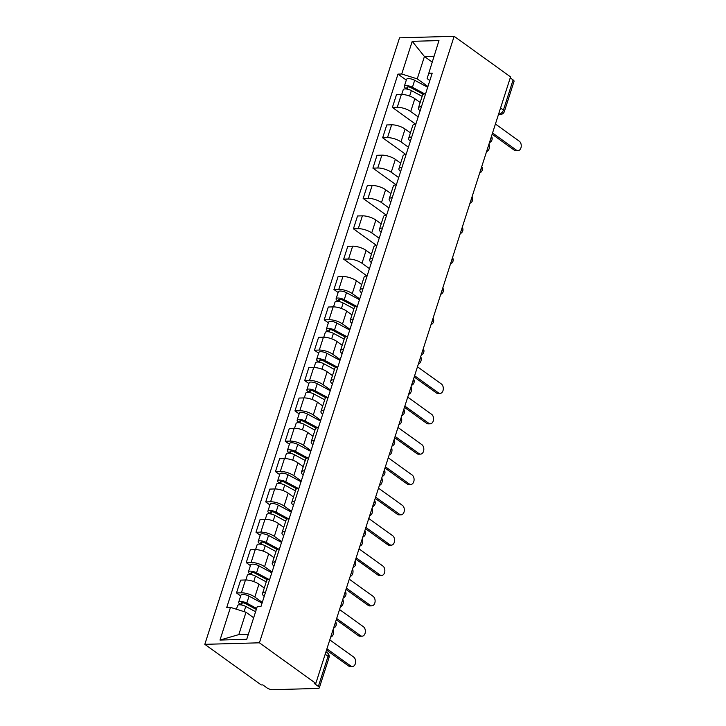 <?xml version="1.0" encoding="UTF-8"?>
<svg xmlns="http://www.w3.org/2000/svg" width="726" height="726" viewBox="0 0 726 726"><rect width="100%" height="100%" fill="white"/><g stroke="black" fill="none" stroke-linecap="round" stroke-linejoin="round"><path stroke-width="1.09" d="M325.194 654.217L328.052 656.277A4.338 1.47 -162.2 0 1 329.005 657.692L319.322 687.84A4.338 1.47 -162.2 0 1 317.861 688.439L272.813 689.7A4.338 1.47 -162.2 0 1 266.95 687.867L262.812 684.881L261.215 684.927L204.814 644.334L259.409 642.809L454.14 36.3L510.55 76.892L315.819 683.402L259.409 642.809M454.14 36.3L399.536 37.825L204.814 644.334M319.322 687.84A4.338 1.47 -162.2 0 0 318.369 686.424L328.052 656.277A4.338 2.831 -54.3 0 0 327.399 652.846L325.965 651.803M315.819 683.402L314.231 683.447L318.369 686.424M510.242 77.854L513.101 79.914A4.338 1.47 17.8 0 1 514.053 81.33L504.37 111.486A4.338 1.47 -162.2 0 0 503.417 110.071L513.101 79.914M420.154 102.511L414.836 98.682A9.982 3.367 -162.2 0 0 401.36 94.462L396.505 94.598L392.385 107.439L397.24 107.303A9.982 3.367 17.8 0 1 410.716 111.523L418.167 116.886M425.59 93.79A9.982 3.367 -162.2 0 0 422.523 95.151L418.403 107.992A9.982 3.367 17.8 0 1 421.461 106.631M415.608 124.155L392.385 107.439M420.1 110.878A9.982 3.367 17.8 0 1 418.403 107.992M410.417 132.858L405.09 129.028A9.982 3.367 -162.2 0 0 391.623 124.808L386.767 124.945L382.647 137.786L387.502 137.65A9.982 3.367 17.8 0 1 400.97 141.869L408.429 147.233M415.844 124.137A9.982 3.367 -162.2 0 0 412.776 125.498L408.656 138.33A9.982 3.367 17.8 0 1 411.724 136.978M405.87 154.493L382.647 137.786M410.353 141.225A9.982 3.367 17.8 0 1 408.656 138.33M400.67 163.205L395.352 159.375A9.982 3.367 -162.2 0 0 381.876 155.155L377.021 155.291L372.901 168.133L377.756 167.996A9.982 3.367 17.8 0 1 391.232 172.216L398.683 177.58M406.097 154.484A9.982 3.367 -162.2 0 0 403.039 155.845L398.919 168.677A9.982 3.367 17.8 0 1 401.977 167.316M396.124 184.84L372.901 168.133M400.616 171.572A9.982 3.367 17.8 0 1 398.919 168.677M390.933 193.552L385.606 189.722A9.982 3.367 -162.2 0 0 372.139 185.502L367.283 185.638L363.154 198.47L368.009 198.334A9.982 3.367 17.8 0 1 381.486 202.554L388.945 207.926M396.36 184.821A9.982 3.367 -162.2 0 0 393.292 186.183L389.172 199.024A9.982 3.367 17.8 0 1 392.24 197.663M386.386 215.186L363.154 198.47M390.869 201.919A9.982 3.367 17.8 0 1 389.172 199.024M381.186 223.898L375.868 220.06A9.982 3.367 -162.2 0 0 362.392 215.84L357.537 215.976L353.417 228.817L358.272 228.681A9.982 3.367 17.8 0 1 371.739 232.901L379.199 238.264M386.613 215.168A9.982 3.367 -162.2 0 0 383.555 216.529L379.426 229.371A9.982 3.367 17.8 0 1 382.493 228.009M376.64 245.533L353.417 228.817M381.132 232.256A9.982 3.367 17.8 0 1 379.426 229.371M371.449 254.236L366.122 250.406A9.982 3.367 -162.2 0 0 352.654 246.187L347.799 246.323L343.67 259.164L348.525 259.028A9.982 3.367 17.8 0 1 362.002 263.248L369.452 268.611M376.876 245.515A9.982 3.367 -162.2 0 0 373.808 246.876L369.688 259.717A9.982 3.367 17.8 0 1 372.747 258.356M366.902 275.88L343.67 259.164M371.385 262.603A9.982 3.367 17.8 0 1 369.688 259.717M361.702 284.583L356.375 280.753A9.982 3.367 -162.2 0 0 342.908 276.533L338.053 276.67L333.933 289.511L338.788 289.375A9.982 3.367 17.8 0 1 352.255 293.594L359.715 298.958M367.129 275.862A9.982 3.367 -162.2 0 0 364.062 277.223L359.942 290.055A9.982 3.367 17.8 0 1 363.009 288.703M338.116 292.514L333.933 289.511M361.648 292.95A9.982 3.367 17.8 0 1 359.942 290.055M351.956 314.93L346.638 311.1A9.982 3.367 -162.2 0 0 333.161 306.88L328.306 307.016L324.186 319.857L329.041 319.721A9.982 3.367 17.8 0 1 342.518 323.941L349.968 329.305M357.392 306.209A9.982 3.367 -162.2 0 0 354.324 307.57L350.204 320.402A9.982 3.367 17.8 0 1 353.263 319.041M328.37 322.861L324.186 319.857M351.901 323.297A9.982 3.367 17.8 0 1 350.204 320.402M342.218 345.277L336.891 341.447A9.982 3.367 -162.2 0 0 323.424 337.227L318.569 337.363L314.449 350.195L319.304 350.059A9.982 3.367 17.8 0 1 332.771 354.279L340.231 359.651M347.645 336.546A9.982 3.367 -162.2 0 0 344.578 337.908L340.458 350.749A9.982 3.367 17.8 0 1 343.525 349.387M318.632 353.208L314.449 350.195M342.155 353.644A9.982 3.367 17.8 0 1 340.458 350.749M332.472 375.623L327.154 371.785A9.982 3.367 -162.2 0 0 313.677 367.565L308.822 367.701L304.702 380.542L309.557 380.406A9.982 3.367 17.8 0 1 323.025 384.626L330.484 389.989M337.899 366.893A9.982 3.367 -162.2 0 0 334.84 368.254L330.711 381.096A9.982 3.367 17.8 0 1 333.779 379.734M308.886 383.555L304.702 380.542M332.417 383.981A9.982 3.367 17.8 0 1 330.711 381.096M322.734 405.961L317.407 402.131A9.982 3.367 -162.2 0 0 303.94 397.912L299.085 398.048L294.956 410.889L299.811 410.753A9.982 3.367 17.8 0 1 313.287 414.973L320.747 420.336M328.161 397.24A9.982 3.367 -162.2 0 0 325.094 398.601L320.974 411.442A9.982 3.367 17.8 0 1 324.041 410.081M299.139 413.902L294.956 410.889M322.671 414.328A9.982 3.367 17.8 0 1 320.974 411.442M312.988 436.308L307.67 432.478A9.982 3.367 -162.2 0 0 294.193 428.258L289.338 428.394L285.218 441.236L290.073 441.099A9.982 3.367 17.8 0 1 303.541 445.319L311 450.683M318.415 427.587A9.982 3.367 -162.2 0 0 315.356 428.948L311.227 441.78A9.982 3.367 17.8 0 1 314.294 440.428M289.402 444.239L285.218 441.236M312.933 444.675A9.982 3.367 17.8 0 1 311.227 441.78M303.241 466.655L297.923 462.825A9.982 3.367 -162.2 0 0 284.447 458.605L279.592 458.741L275.472 471.582L280.327 471.446A9.982 3.367 17.8 0 1 293.803 475.666L301.254 481.029M308.677 457.934A9.982 3.367 -162.2 0 0 305.61 459.295L301.49 472.127A9.982 3.367 17.8 0 1 304.548 470.766M279.655 474.586L275.472 471.582M303.187 475.022A9.982 3.367 17.8 0 1 301.49 472.127M293.504 497.001L288.177 493.172A9.982 3.367 -162.2 0 0 274.709 488.952L269.854 489.088L265.734 501.92L270.589 501.784A9.982 3.367 17.8 0 1 284.057 506.004L291.516 511.376M298.93 488.271A9.982 3.367 -162.2 0 0 295.863 489.633L291.743 502.474A9.982 3.367 17.8 0 1 294.81 501.112M269.918 504.933L265.734 501.92M293.44 505.369A9.982 3.367 17.8 0 1 291.743 502.474M283.757 527.348L278.439 523.51A9.982 3.367 -162.2 0 0 264.963 519.29L260.108 519.426L255.988 532.267L260.843 532.131A9.982 3.367 17.8 0 1 274.319 536.351L281.77 541.714M289.184 518.618A9.982 3.367 -162.2 0 0 286.126 519.979L282.006 532.82A9.982 3.367 17.8 0 1 285.064 531.459M260.171 535.28L255.988 532.267M283.703 535.706A9.982 3.367 17.8 0 1 282.006 532.82M274.02 557.686L268.693 553.856A9.982 3.367 -162.2 0 0 255.225 549.636L250.37 549.773L246.25 562.614L251.105 562.478A9.982 3.367 17.8 0 1 264.573 566.697L272.032 572.061M279.446 548.965A9.982 3.367 -162.2 0 0 276.379 550.326L272.259 563.167A9.982 3.367 17.8 0 1 275.326 561.806M250.425 565.627L246.25 562.614M273.956 566.053A9.982 3.367 17.8 0 1 272.259 563.167M264.273 588.033L258.955 584.203A9.982 3.367 -162.2 0 0 245.479 579.983L240.624 580.119L236.504 592.96L241.359 592.824A9.982 3.367 17.8 0 1 254.826 597.044L262.286 602.408M269.7 579.312A9.982 3.367 -162.2 0 0 266.642 580.673L262.513 593.505A9.982 3.367 17.8 0 1 265.58 592.153M240.687 595.964L236.504 592.96M264.219 596.4A9.982 3.367 17.8 0 1 262.513 593.505M432.088 62.009L424.429 56.501L417.25 78.871L427.913 86.539M429.837 80.55L427.115 78.589L438.967 40.583L412.223 41.328L424.429 56.501L433.939 56.238M253.655 617.744L246.005 612.236L238.818 634.606L219.987 640.06L246.731 639.307L257.222 606.627L260.961 606.528L432.215 73.154L428.467 73.262M219.987 640.06L230.478 607.381L246.005 612.236M417.25 78.871L401.723 74.007L397.984 74.116L226.739 607.481L230.478 607.381M401.723 74.007L412.223 41.328M238.818 634.606L248.328 634.342M406.315 80.105L397.984 74.116M492.546 132.967L516.431 150.155A4.991 3.394 88.4 0 0 518.001 150.672L515.932 150.736A4.991 3.394 -91.6 0 1 514.362 150.218L492.137 134.228M518.001 150.672A4.991 3.394 88.4 0 0 521.186 146.77A4.991 3.394 88.4 0 0 519.299 141.207L495.413 124.019M423.294 94.316L410.889 87.664A2.605 0.88 -162.2 0 0 406.987 87.229A2.605 0.88 -162.2 0 0 407.558 88.073L405.489 88.136A5.427 1.833 -162.2 0 1 404.3 86.367L406.551 79.361A5.427 1.833 -162.2 0 1 414.673 80.277L427.687 87.256M424.728 93.881L412.432 87.283A5.427 1.833 -162.2 0 0 404.3 86.367M407.222 89.135L407.948 86.866M486.592 151.516A4.991 3.394 88.4 0 0 488.952 144.147M422.133 96.358L411.37 90.587A5.427 1.833 -162.2 0 0 403.239 89.67L401.705 94.462M405.235 88.917L405.489 88.136M414.6 375.732L438.486 392.92A4.991 3.394 88.4 0 0 440.065 393.438L437.996 393.492A4.991 3.394 -91.6 0 1 436.417 392.975L414.201 376.985M440.065 393.438A4.991 3.394 88.4 0 0 443.25 389.535A4.991 3.394 88.4 0 0 441.363 383.972L417.477 366.784M404.863 406.079L428.739 423.267A4.991 3.394 88.4 0 0 430.318 423.775L428.249 423.839A4.991 3.394 -91.6 0 1 426.67 423.322L404.455 407.331M430.318 423.775A4.991 3.394 88.4 0 0 433.504 419.882A4.991 3.394 88.4 0 0 431.616 414.319L407.731 397.131M395.116 436.417L419.002 453.605A4.991 3.394 88.4 0 0 420.572 454.122L418.503 454.186A4.991 3.394 -91.6 0 1 416.933 453.668L394.717 437.678M420.572 454.122A4.991 3.394 88.4 0 0 423.766 450.22A4.991 3.394 88.4 0 0 421.87 444.657L397.993 427.469M385.37 466.764L409.255 483.952A4.991 3.394 88.4 0 0 410.834 484.469L408.765 484.523A4.991 3.394 -91.6 0 1 407.186 484.006L384.971 468.025M410.834 484.469A4.991 3.394 88.4 0 0 414.02 480.567A4.991 3.394 88.4 0 0 412.132 475.004L388.247 457.816M375.632 497.11L399.518 514.298A4.991 3.394 88.4 0 0 401.088 514.816L399.019 514.87A4.991 3.394 -91.6 0 1 397.449 514.353L375.224 498.372M401.088 514.816A4.991 3.394 88.4 0 0 404.282 510.913A4.991 3.394 88.4 0 0 402.385 505.35L378.5 488.162M365.886 527.457L389.771 544.645A4.991 3.394 88.4 0 0 391.35 545.162L389.281 545.217A4.991 3.394 -91.6 0 1 387.702 544.7L365.487 528.71M391.35 545.162A4.991 3.394 88.4 0 0 394.536 541.26A4.991 3.394 88.4 0 0 392.648 535.697L368.763 518.509M356.148 557.804L380.034 574.992A4.991 3.394 88.4 0 0 381.604 575.5L379.535 575.564A4.991 3.394 -91.6 0 1 377.956 575.046L355.74 559.056M381.604 575.5A4.991 3.394 88.4 0 0 384.789 571.607A4.991 3.394 88.4 0 0 382.901 566.044L359.016 548.856M346.402 588.142L370.287 605.33A4.991 3.394 88.4 0 0 371.866 605.847L369.797 605.911A4.991 3.394 -91.6 0 1 368.218 605.393L346.003 589.403M371.866 605.847A4.991 3.394 88.4 0 0 375.052 601.945A4.991 3.394 88.4 0 0 373.155 596.382L349.279 579.194M336.664 618.488L360.541 635.677A4.991 3.394 88.4 0 0 362.12 636.194L360.051 636.248A4.991 3.394 -91.6 0 1 358.472 635.731L336.256 619.75M362.12 636.194A4.991 3.394 88.4 0 0 365.305 632.292A4.991 3.394 88.4 0 0 363.417 626.729L339.532 609.541M355.096 306.735L342.69 300.083A2.605 0.88 -162.2 0 0 338.788 299.638A2.605 0.88 -162.2 0 0 339.36 300.491L337.291 300.546A5.427 1.833 -162.2 0 1 336.102 298.776L338.352 291.77A5.427 1.833 -162.2 0 1 346.474 292.696L359.488 299.666M356.53 306.29L344.233 299.693A5.427 1.833 -162.2 0 0 336.102 298.776M339.024 301.544L339.75 299.284M418.394 363.926A4.991 3.394 88.4 0 0 420.753 356.566M353.934 308.777L343.171 303.005A5.427 1.833 -162.2 0 0 335.04 302.089L333.506 306.871M337.036 301.335L337.291 300.546M345.349 337.073L332.953 330.43A2.605 0.88 -162.2 0 0 329.05 329.985A2.605 0.88 -162.2 0 0 329.613 330.838L327.544 330.893A5.427 1.833 -162.2 0 1 326.364 329.123L328.606 322.117A5.427 1.833 -162.2 0 1 336.737 323.034L349.741 330.012M346.783 336.637L334.486 330.04A5.427 1.833 -162.2 0 0 326.364 329.123M329.277 331.891L330.003 329.622M408.647 394.272A4.991 3.394 88.4 0 0 411.016 386.913M344.188 339.124L333.425 333.352A5.427 1.833 -162.2 0 0 325.302 332.426L323.76 337.218M327.299 331.682L327.544 330.893M335.603 367.42L323.206 360.768A2.605 0.88 -162.2 0 0 319.304 360.332A2.605 0.88 -162.2 0 0 319.876 361.176L317.806 361.239A5.427 1.833 -162.2 0 1 316.618 359.47L318.868 352.464A5.427 1.833 -162.2 0 1 326.99 353.38L340.004 360.359M337.045 366.984L324.749 360.386A5.427 1.833 -162.2 0 0 316.618 359.47M319.531 362.238L320.266 359.969M398.91 424.619A4.991 3.394 88.4 0 0 401.269 417.25M334.45 369.47L323.687 363.69A5.427 1.833 -162.2 0 0 315.556 362.773L314.022 367.565M317.552 362.029L317.806 361.239M325.865 397.766L313.46 391.114A2.605 0.88 -162.2 0 0 309.566 390.679A2.605 0.88 -162.2 0 0 310.129 391.523L308.06 391.586A5.427 1.833 -162.2 0 1 306.871 389.817L309.122 382.811A5.427 1.833 -162.2 0 1 317.253 383.727L330.257 390.706M327.299 397.331L315.002 390.733A5.427 1.833 -162.2 0 0 306.871 389.817M309.793 392.584L310.519 390.316M389.163 454.966A4.991 3.394 88.4 0 0 391.523 447.597M324.704 399.808L313.941 394.036A5.427 1.833 -162.2 0 0 305.809 393.12L304.276 397.912M307.806 392.367L308.06 391.586M316.119 428.113L303.722 421.461A2.605 0.88 -162.2 0 0 299.82 421.016A2.605 0.88 -162.2 0 0 300.392 421.87L298.322 421.924A5.427 1.833 -162.2 0 1 297.134 420.154L299.384 413.158A5.427 1.833 -162.2 0 1 307.506 414.074L320.511 421.053M317.561 427.668L305.256 421.08A5.427 1.833 -162.2 0 0 297.134 420.154M300.047 422.922L300.773 420.663M379.417 485.304A4.991 3.394 88.4 0 0 381.785 477.944M314.966 430.155L304.194 424.383A5.427 1.833 -162.2 0 0 296.072 423.467L294.529 428.258M298.068 422.714L298.322 421.924M306.381 458.46L293.976 451.808A2.605 0.88 -162.2 0 0 290.073 451.363A2.605 0.88 -162.2 0 0 290.645 452.216L288.576 452.271A5.427 1.833 -162.2 0 1 287.387 450.501L289.638 443.495A5.427 1.833 -162.2 0 1 297.769 444.421L310.773 451.39M307.815 458.015L295.518 451.418A5.427 1.833 -162.2 0 0 287.387 450.501M290.309 453.269L291.035 451.009M369.679 515.651A4.991 3.394 88.4 0 0 372.039 508.291M305.219 460.502L294.457 454.73A5.427 1.833 -162.2 0 0 286.325 453.814L284.792 458.596M288.322 453.06L288.576 452.271M296.635 488.798L284.238 482.155A2.605 0.88 -162.2 0 0 280.336 481.71A2.605 0.88 -162.2 0 0 280.908 482.563L278.838 482.618A5.427 1.833 -162.2 0 1 277.65 480.848L279.9 473.842A5.427 1.833 -162.2 0 1 288.022 474.759L301.027 481.737M298.077 488.362L285.772 481.765A5.427 1.833 -162.2 0 0 277.65 480.848M280.563 483.616L281.289 481.347M359.933 545.997A4.991 3.394 88.4 0 0 362.301 538.638M295.482 490.849L284.71 485.077A5.427 1.833 -162.2 0 0 276.588 484.151L275.045 488.943M278.584 483.407L278.838 482.618M286.897 519.144L274.492 512.492A2.605 0.88 -162.2 0 0 270.589 512.057A2.605 0.88 -162.2 0 0 271.161 512.901L269.092 512.964A5.427 1.833 -162.2 0 1 267.903 511.195L270.154 504.189A5.427 1.833 -162.2 0 1 278.276 505.105L291.289 512.084M288.331 518.709L276.034 512.111A5.427 1.833 -162.2 0 0 267.903 511.195M270.825 513.963L271.551 511.694M350.195 576.344A4.991 3.394 88.4 0 0 352.555 568.975M285.735 521.195L274.972 515.415A5.427 1.833 -162.2 0 0 266.841 514.498L265.308 519.29M268.838 513.754L269.092 512.964M277.15 549.491L264.745 542.839A2.605 0.88 -162.2 0 0 260.852 542.404A2.605 0.88 -162.2 0 0 261.414 543.248L259.345 543.311A5.427 1.833 -162.2 0 1 258.166 541.542L260.407 534.536A5.427 1.833 -162.2 0 1 268.538 535.452L281.543 542.431M278.584 549.056L266.288 542.458A5.427 1.833 -162.2 0 0 258.166 541.542M261.079 544.309L261.805 542.041M340.449 606.691A4.991 3.394 88.4 0 0 342.817 599.322M275.989 551.533L265.226 545.761A5.427 1.833 -162.2 0 0 257.104 544.845L255.561 549.636M259.091 544.092L259.345 543.311M267.404 579.838L255.007 573.186A2.605 0.88 -162.2 0 0 251.105 572.741A2.605 0.88 -162.2 0 0 251.677 573.594L249.608 573.649A5.427 1.833 -162.2 0 1 248.419 571.879L250.67 564.882A5.427 1.833 -162.2 0 1 258.792 565.799L271.805 572.778M268.847 579.393L256.55 572.805A5.427 1.833 -162.2 0 0 248.419 571.879M251.332 574.647L252.067 572.387M330.711 637.029A4.991 3.394 88.4 0 0 333.071 629.669M266.251 581.88L255.488 576.108A5.427 1.833 -162.2 0 0 247.357 575.192L245.824 579.983M249.354 574.438L249.608 573.649M326.918 648.835L350.803 666.023A4.991 3.394 88.4 0 0 352.373 666.541L350.304 666.595A4.991 3.394 -91.6 0 1 348.734 666.078L326.509 650.097M352.373 666.541A4.991 3.394 88.4 0 0 355.568 662.638A4.991 3.394 88.4 0 0 353.671 657.075L329.795 639.887M256.314 609.459L245.261 603.533A2.605 0.88 -162.2 0 0 241.359 603.088A2.605 0.88 -162.2 0 0 241.93 603.941L239.861 603.996A5.427 1.833 -162.2 0 1 238.672 602.226L240.923 595.22A5.427 1.833 -162.2 0 1 249.054 596.146L262.059 603.115M256.65 608.424L246.804 603.143A5.427 1.833 -162.2 0 0 238.672 602.226M241.595 604.994L242.321 602.734M255.588 611.728L245.742 606.455A5.427 1.833 -162.2 0 0 237.611 605.538L236.422 609.241M239.607 604.785L239.861 603.996M334.414 625.476A4.338 2.831 -54.3 0 0 335.122 624.006A4.338 2.831 -54.3 0 0 335.358 622.545M344.16 595.138A4.338 2.831 -54.3 0 0 344.868 593.659A4.338 2.831 -54.3 0 0 345.104 592.207M353.898 564.792A4.338 2.831 -54.3 0 0 354.606 563.322A4.338 2.831 -54.3 0 0 354.842 561.86M363.644 534.445A4.338 2.831 -54.3 0 0 364.352 532.975A4.338 2.831 -54.3 0 0 364.588 531.514M373.391 504.098A4.338 2.831 -54.3 0 0 374.09 502.628A4.338 2.831 -54.3 0 0 374.326 501.167M383.128 473.751A4.338 2.831 -54.3 0 0 383.836 472.281A4.338 2.831 -54.3 0 0 384.072 470.82M392.875 443.414A4.338 2.831 -54.3 0 0 393.574 441.934A4.338 2.831 -54.3 0 0 393.81 440.482M402.612 413.067A4.338 2.831 -54.3 0 0 403.32 411.597A4.338 2.831 -54.3 0 0 403.556 410.136M412.359 382.72A4.338 2.831 -54.3 0 0 413.067 381.25A4.338 2.831 -54.3 0 0 413.303 379.789M422.096 352.373A4.338 2.831 -54.3 0 0 422.804 350.903A4.338 2.831 -54.3 0 0 423.04 349.442M431.843 322.026A4.338 2.831 -54.3 0 0 432.551 320.556A4.338 2.831 -54.3 0 0 432.787 319.095M441.589 291.689A4.338 2.831 -54.3 0 0 442.288 290.209A4.338 2.831 -54.3 0 0 442.524 288.757M451.327 261.342A4.338 2.831 -54.3 0 0 452.035 259.872A4.338 2.831 -54.3 0 0 452.271 258.411M461.074 230.995A4.338 2.831 -54.3 0 0 461.772 229.525A4.338 2.831 -54.3 0 0 462.008 228.064M470.811 200.648A4.338 2.831 -54.3 0 0 471.519 199.178A4.338 2.831 -54.3 0 0 471.755 197.717M480.558 170.301A4.338 2.831 -54.3 0 0 481.265 168.831A4.338 2.831 -54.3 0 0 481.501 167.37M490.295 139.964A4.338 2.831 -54.3 0 0 491.003 138.484A4.338 2.831 -54.3 0 0 491.239 137.032M498.617 114.055L498.989 114.046A4.338 2.831 -54.3 0 0 503.417 110.071L500.559 108.011M498.689 113.828L498.989 114.046A4.338 2.949 -91.6 0 0 500.359 114.499A4.338 4.338 0 0 0 504.37 111.486M254.826 597.044L258.955 584.203M264.573 566.697L268.693 553.856M274.319 536.351L278.439 523.51M284.057 506.004L288.177 493.172M293.803 475.666L297.923 462.825M303.541 445.319L307.67 432.478M313.287 414.973L317.407 402.131M323.025 384.626L327.154 371.785M332.771 354.279L336.891 341.447M342.518 323.941L346.638 311.1M352.255 293.594L356.375 280.753M362.002 263.248L366.122 250.406M371.739 232.901L375.868 220.06M381.486 202.554L385.606 189.722M391.232 172.216L395.352 159.375M400.97 141.869L405.09 129.028M410.716 111.523L414.836 98.682M251.105 562.478L255.225 549.636M260.843 532.131L264.963 519.29M270.589 501.784L274.709 488.952M280.327 471.446L284.447 458.605M290.073 441.099L294.193 428.258M299.811 410.753L303.94 397.912M309.557 380.406L313.677 367.565M319.304 350.059L323.424 337.227M329.041 319.721L333.161 306.88M338.788 289.375L342.908 276.533M348.525 259.028L352.654 246.187M358.272 228.681L362.392 215.84M368.009 198.334L372.139 185.502M377.756 167.996L381.876 155.155M387.502 137.65L391.623 124.808M397.24 107.303L401.36 94.462M241.359 592.824L245.479 579.983M516.431 150.155L514.362 150.218M412.432 87.283L414.673 80.277M409.618 96.05L411.37 90.587M438.486 392.92L436.417 392.975M428.739 423.267L426.67 423.322M419.002 453.605L416.933 453.668M409.255 483.952L407.186 484.006M399.518 514.298L397.449 514.353M389.771 544.645L387.702 544.7M380.034 574.992L377.956 575.046M370.287 605.33L368.218 605.393M360.541 635.677L358.472 635.731M344.233 299.693L346.474 292.696M341.42 308.459L343.171 303.005M334.486 330.04L336.737 323.034M331.673 338.806L333.425 333.352M324.749 360.386L326.99 353.38M321.927 369.153L323.687 363.69M315.002 390.733L317.253 383.727M312.189 399.5L313.941 394.036M305.256 421.08L307.506 414.074M302.443 429.837L304.194 424.383M295.518 451.418L297.769 444.421M292.705 460.184L294.457 454.73M285.772 481.765L288.022 474.759M282.959 490.531L284.71 485.077M276.034 512.111L278.276 505.105M273.221 520.878L274.972 515.415M266.288 542.458L268.538 535.452M263.474 551.225L265.226 545.761M256.55 572.805L258.792 565.799M253.728 581.562L255.488 576.108M350.803 666.023L348.734 666.078M246.804 603.143L249.054 596.146M244.081 611.637L245.742 606.455M489.451 142.605A4.338 4.338 0 0 0 491.493 136.252M479.704 172.942A4.338 4.338 0 0 0 481.746 166.599M469.967 203.289A4.338 4.338 0 0 0 472 196.946M460.22 233.636A4.338 4.338 0 0 0 462.262 227.292M450.483 263.983A4.338 4.338 0 0 0 452.516 257.639M440.736 294.329A4.338 4.338 0 0 0 442.778 287.977M430.999 324.667A4.338 4.338 0 0 0 433.032 318.324M421.252 355.014A4.338 4.338 0 0 0 423.285 348.671M411.506 385.361A4.338 4.338 0 0 0 413.548 379.017M401.768 415.708A4.338 4.338 0 0 0 403.801 409.364M392.022 446.054A4.338 4.338 0 0 0 394.064 439.702M382.284 476.392A4.338 4.338 0 0 0 384.317 470.049M372.538 506.739A4.338 4.338 0 0 0 374.58 500.395M362.8 537.086A4.338 4.338 0 0 0 364.833 530.742M353.054 567.433A4.338 4.338 0 0 0 355.087 561.089M343.307 597.779A4.338 4.338 0 0 0 345.349 591.427M333.57 628.117A4.338 4.338 0 0 0 335.603 621.774M329.005 657.692A4.338 4.338 0 0 0 327.399 652.846M500.359 114.499L498.463 114.545"/></g></svg>
